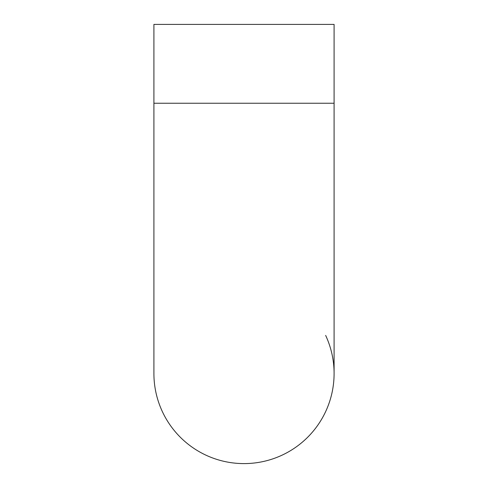 <?xml version="1.0" encoding="UTF-8"?>
<svg xmlns="http://www.w3.org/2000/svg" width="488" height="488" viewBox="0 0 488 488"><rect width="100%" height="100%" fill="white"/><g stroke="black" fill="none" stroke-linecap="round" stroke-linejoin="round"><path stroke-width="0.73" d="M325.649 335.421A90.091 90.091 0 0 1 244 463.6A90.091 90.091 0 0 1 153.909 373.497A90.091 90.091 0 0 0 244 463.6A90.091 90.091 0 0 1 153.909 373.509L153.909 24.4L334.091 24.4L334.091 103.23L153.909 103.23M334.091 103.23L334.091 373.509A90.091 90.091 0 0 1 244 463.6"/></g></svg>
